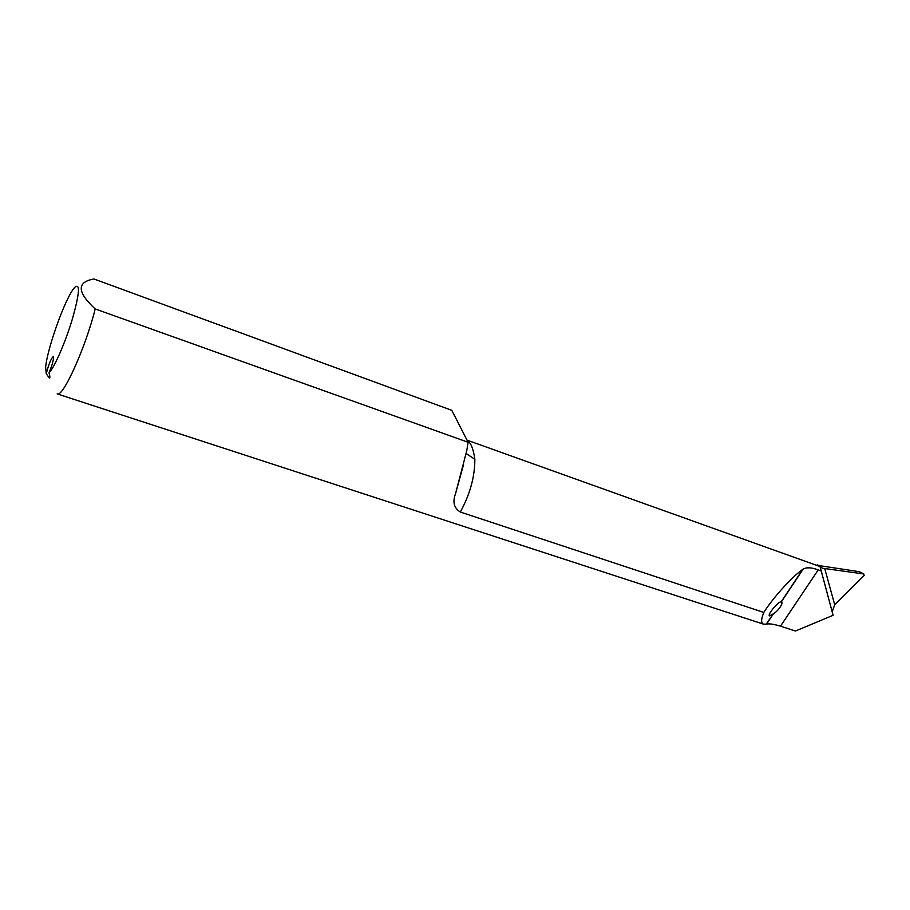 <?xml version="1.0" encoding="UTF-8"?>
<svg xmlns="http://www.w3.org/2000/svg" width="910" height="910" viewBox="0 0 910 910"><rect width="100%" height="100%" fill="white"/><g stroke="black" fill="none" stroke-linecap="round" stroke-linejoin="round"><path stroke-width="1.36" d="M468.093 442.26L451.804 410.33L93.901 278.972C76.622 282.111 77.054 292.11 95.186 308.945C85.688 347.415 62.642 398.239 57.137 393.882L763.604 624.18C760.919 623.179 760.999 619.266 763.82 612.441L460.312 512.023C453.999 508.076 452.395 501.99 455.512 493.766L466.784 450.632L468.093 442.26L95.186 308.945M49.026 372.873C54.418 367.572 65.656 341.694 72.595 318.307C79.636 292.963 80.307 282.669 74.631 287.423L72.504 290.267C63.097 304.008 46.842 350.657 45.636 367.424L46.262 373.783C48.628 364.432 51.006 358.608 53.394 356.31C53.974 358.756 52.518 364.273 49.026 372.873C50.005 376.296 50.107 378.014 49.333 378.003L46.262 373.783M763.82 612.441C772.852 597.904 792.337 576.462 802.802 569.353L803.155 569.103C806.647 567.135 811.663 567.408 818.215 569.91L821.241 570.991L820.103 566.748L818.579 566.043L467.001 440.133M821.241 570.991L833.116 615.308L795.397 631.028L780.507 626.148C773.728 624.158 769.075 623.475 766.527 624.112L763.604 624.18M773.113 613.932L773.557 613.556C778.027 611.44 784.136 602.295 781.201 602.079L780.996 601.954C778.698 600.987 766.72 615.194 769.598 615.877L773.113 613.932L766.311 624.158M467.058 440.235C470.8 442.51 473.393 448.858 474.849 459.288C474.849 476.749 470.004 494.323 460.312 512.023M816.031 565.133L859.256 571.696M817.43 564.803L822.458 568.227L863.51 573.926L858.756 571.434M820.103 566.748L822.458 568.227M832.127 611.952L834.709 604.763L864.193 575.484L863.51 573.926M466.193 453.567L474.849 459.288M781.076 601.988L802.802 569.353M780.507 626.148L818.215 569.91M824.676 568.386L834.709 604.763M766.527 624.112L773.557 613.556M781.201 602.079L803.155 569.103M859.142 571.537L863.965 574.062M463.554 464.589L455.512 493.766"/></g></svg>
